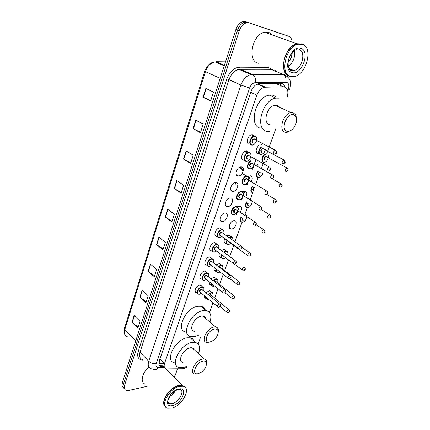 <?xml version="1.0" encoding="UTF-8"?>
<svg xmlns="http://www.w3.org/2000/svg" width="430" height="430" viewBox="0 0 430 430"><rect width="100%" height="100%" fill="white"/><g stroke="black" fill="none" stroke-linecap="round" stroke-linejoin="round"><path stroke-width="0.64" d="M196.725 292.884C193.043 292.637 196.225 285.106 200.09 284.966L200.617 284.972L202.277 286.67M201.643 279.118C197.822 278.941 201.003 271.126 204.943 271.061L207.109 272.787M206.647 265.116C202.686 265.025 205.862 256.909 209.883 256.93L212.028 258.666M211.737 250.883C207.631 250.878 210.807 242.45 214.898 242.558L217.021 244.304M216.913 236.409C212.662 236.495 215.828 227.739 220.004 227.938L222.09 229.658M222.186 221.686L222.181 221.686C217.822 221.875 220.88 212.877 225.132 213.07L225.196 213.07C229.561 212.974 226.4 221.934 222.186 221.686L220.219 220.343M227.422 206.712C223.127 206.819 226.035 197.843 230.292 197.945L230.48 197.945C234.775 197.94 231.743 206.878 227.534 206.712L227.422 206.712M232.743 191.479C228.524 191.49 231.297 182.551 235.538 182.551L235.855 182.556C240.074 182.648 237.183 191.549 232.985 191.479L232.743 191.479M238.155 175.972C234.011 175.897 236.65 166.98 240.875 166.888L241.327 166.894C245.471 167.082 242.708 175.951 238.526 175.977L238.155 175.972M244.17 160.202L243.665 160.197C239.596 160.025 242.111 151.134 246.315 150.951L246.895 150.957M249.905 144.141L249.276 144.136C245.277 143.873 247.669 135.004 251.851 134.724L252.56 134.73M210.883 284.972C209.523 284.703 209.023 283.655 209.378 281.838M210.99 278.946L214.178 277.119L216.247 278.737M215.844 271.33C214.285 271.013 213.796 269.787 214.382 267.648M216.15 264.869L219.418 263.353L221.127 264.977M220.891 257.462C219.128 257.102 218.666 255.689 219.494 253.232M221.423 250.566L224.293 249.352L226.083 250.991M226.019 243.364C224.057 242.95 223.621 241.359 224.718 238.596M226.825 236.027L229.244 235.119L231.125 236.763M204.589 297.221L206.002 298.393C204.841 298.167 204.341 297.307 204.497 295.829M205.938 292.798L209.356 290.669L209.899 290.675L211.442 292.266M231.297 229.034L231.232 229.034C227.061 229.168 230.222 220.407 234.28 220.649L234.285 220.649C238.489 220.504 235.355 229.228 231.297 229.034M235.629 213.866L236.538 214.462L235.323 214.086M234.474 212.592L235.017 209.48M236.978 206.948L239.521 205.932C241.982 206.733 242.176 208.856 240.107 212.307M240.848 198.961L241.929 199.644L240.531 199.171M242.407 191.866L244.853 190.968C247.202 191.732 247.47 193.796 245.648 197.171M246.137 183.803L247.417 184.572L245.831 183.992M247.933 176.526L250.271 175.746C252.512 176.472 252.845 178.471 251.276 181.75M251.496 168.383L252.996 169.237L251.227 168.533M258.666 153.639L258.145 153.634C255.404 152.096 255.538 149.42 258.543 145.598M287.132 97.293C288.852 91.004 287.6 87.483 283.37 86.742L264.488 87.225C261.128 88.129 258.591 90.773 256.887 95.159L164.566 363.398C163.679 366.355 164.271 368.198 166.335 368.924L182.755 368.763L183.76 368.644L187.458 366.838M277.898 105.581L277.941 106.554M203.96 316.405L203.841 316.846M192.721 347.94L192.635 348.209M159.379 360.695L159.933 362.979L158.944 364.011M279.71 85.172L276.291 83.716L258.306 84.022L256.328 84.522M198.128 343.984L200.665 336.948M209.475 312.535L212.968 302.849M214.715 298.012L218.048 288.767M219.612 284.434L223.218 274.442M224.594 270.626L228.475 259.876M229.658 256.592L233.662 245.498M235 241.778L242.042 222.262C239.918 221.756 239.607 219.999 241.096 216.983M242.214 222.262C244.772 221.794 246.299 219.832 246.782 216.376C246.041 214.656 245.406 213.989 244.88 214.376L247.314 207.652M247.481 207.647C249.938 207.298 251.48 205.389 252.109 201.906C251.389 199.966 250.76 199.208 250.206 199.638L252.679 192.791M255.619 184.642L258.129 177.676M261.123 169.388L263.676 162.303C260.526 162.191 261.849 155.429 265.299 154.107M266.718 153.87L275.678 129.038M257.559 164.561L256.979 166.039M210.625 250.056L210.27 250.142M147.248 386.28L128.925 390.418L126.124 390.338C124.361 389.548 123.845 387.887 124.571 385.361L239.365 30.6C240.848 26.472 243.16 23.903 246.299 22.898L249.233 22.962L288.707 36.26C290.347 36.872 291.406 38.302 291.884 40.554M177.466 368.999L175.612 374.25L174.123 377.019M282.112 72.976L281.94 73.46M281.65 74.282L281.516 74.669M124.528 388.822C123.125 387.914 122.754 386.328 123.421 384.065L237.65 29.966C239.123 25.848 241.429 23.29 244.568 22.285L247.503 22.355L286.987 35.658L247.503 22.355L244.568 22.285C241.429 23.29 239.123 25.848 237.65 29.966L123.421 384.065C122.754 386.328 123.125 387.914 124.528 388.822M284.929 87C284.225 84.533 282.784 83.269 280.607 83.21L258.548 83.656C255.189 84.549 252.668 87.177 250.986 91.542L159.288 360.963C158.417 363.904 159.014 365.742 161.083 366.484L164.04 366.596M162.787 365.328L159.245 364.979M123.383 387.532C121.986 386.618 121.615 385.033 122.276 382.775L235.941 29.337C237.414 25.23 239.714 22.677 242.848 21.677L245.777 21.747L288.707 36.26M186.12 150.887L193.247 155.214L190.592 163.491L183.529 159.084L186.12 150.887M195.817 120.174L203.186 124.195L200.439 132.762L193.14 128.651L195.817 120.174M205.846 88.403L213.468 92.095L210.63 100.964L203.073 97.175L205.846 88.403M158.885 237.161L165.351 242.278L162.948 249.776L156.536 244.6L158.885 237.161M150.376 264.122L156.644 269.465L154.316 276.732L148.097 271.33L150.376 264.122M142.126 290.25L148.205 295.802L145.947 302.844L139.922 297.238L142.126 290.25M134.128 315.588L140.024 321.334L137.837 328.16L131.988 322.366L134.128 315.588M176.746 180.589L183.642 185.201L181.073 193.204L174.241 188.523L176.746 180.589M167.668 209.329L174.349 214.204L171.866 221.95L165.244 217.01L167.668 209.329M172.107 221.197L165.244 217.01M181.288 192.543L174.241 188.523M138.18 327.085L131.988 322.366M146.27 301.844L139.922 297.238M154.612 275.802L148.097 271.33M163.223 248.938L156.536 244.6M210.738 100.625L203.073 97.175M200.584 132.311L193.14 128.651M190.775 162.932L183.529 159.084M165.012 406.275C159.987 402.071 169.823 387.07 178.703 385.441L182.379 385.387L184.68 386.957M182.648 385.662L184.336 386.731M165.469 406.721C164.233 405.662 163.722 404.039 163.943 401.851C164.953 396.449 168.313 391.746 174.021 387.752L178.864 385.602L182.54 385.549L184.776 387.021M179.589 386.344L183.266 386.285C191.587 388.016 182.116 405.877 171.763 408.161L167.576 408.237C159.439 406.398 169.329 388.242 179.589 386.344M175.155 390.87C173.742 393.326 171.828 395.272 169.42 396.713M164.201 400.448C165.641 395.46 168.888 391.23 173.951 387.758L178.746 385.629M145.265 384.135C139.9 382.582 141.922 372.81 148.974 367M202.852 361.125C205.088 360.77 206.298 361.63 206.491 363.694C206.298 366.962 204.449 369.881 200.95 372.455L198.241 373.665C190.963 375.616 195.784 362.313 202.852 361.125M197.295 373.901L194.849 374.035C188.888 373.202 195.446 360.19 202.406 359.141L204.293 359.093C205.803 359.432 206.61 360.469 206.717 362.2L206.491 364.183M194.478 349.934L192.167 347.773L190.28 347.784C183.325 348.687 176.956 361.49 182.938 362.442M186.894 366.29L183.196 367.634L179.423 367.655C169.194 365.978 180.251 343.892 192.183 342.452L195.284 342.441C199.606 343.785 200.665 347.526 198.472 353.659M174.564 362.85C164.325 361.098 175.246 339.162 187.168 337.819L190.275 337.829C192.35 338.302 193.699 339.544 194.333 341.56M193.71 348.585L193.532 349.047M214.645 329.052C216.763 328.805 217.956 329.686 218.22 331.691C218.198 334.895 216.526 337.846 213.205 340.538L209.851 342.092C202.546 343.742 207.566 329.896 214.645 329.052M209.947 342.07L206.846 342.522C200.262 341.931 206.911 327.794 214.183 327.047L215.618 327.02C217.279 327.3 218.214 328.359 218.418 330.192L218.23 332.417M205.685 318.437C205.26 317.13 204.368 316.362 203.008 316.125L201.573 316.125C194.306 316.733 187.872 330.638 194.468 331.353M203.782 316.329L203.686 316.711M198.681 335.158L194.215 336.754L191.189 336.76C179.907 335.497 191.076 311.508 203.551 310.584L205.868 310.578C210.609 311.788 211.963 315.631 209.942 322.113M186.142 332.137C174.854 330.788 185.873 306.966 198.343 306.133L200.659 306.149C203.03 306.558 204.594 307.885 205.352 310.137M204.986 317.163L204.809 317.679M293.464 114.643L295.947 116.589C297.307 120.002 296.566 123.754 293.722 127.839C291.642 130.397 289.508 131.558 287.331 131.322C280.027 130.596 286.471 112.827 293.464 114.643M291.336 130.156L287.208 132.284L285.638 132.295C278.043 131.677 282.822 113.622 291.008 112.563L292.878 112.552L295.818 114.869L296.635 119.282M278.522 105.973L276.829 105.2L274.958 105.183C266.783 106.135 262.311 123.861 269.922 124.56M277.656 105.463L277.71 106.452M269.992 131.44L267.476 131.419C254.399 130.5 261.773 99.937 275.936 98.11L279.349 98.142M261.096 128.204C248.013 127.221 255.183 96.895 269.33 95.148L272.738 95.191L275.372 96.363M279.392 106.855L279.376 107.215M288.804 75.761C278.317 72.864 284.617 46.134 296.711 43.731L301.274 43.887M258.296 63.264C247.035 61.264 252.066 34.443 264.493 32.223L268.782 32.352L272.469 35.072M289.444 75.997C287.584 75.4 286.122 74.089 285.052 72.068C282.585 66.387 283.284 59.845 287.149 52.438C289.938 47.784 293.201 44.913 296.947 43.817L301.511 43.973M302.306 44.258C313.529 47.284 306.38 74.75 294.281 76.535L290.744 76.492C279.527 74.653 285.482 46.719 298.017 44.199L302.306 44.258M294.405 50.638C295.405 57.077 293.373 62.323 288.31 66.381M288.175 62.269C290.804 59.598 292.142 56.438 292.19 52.788M283.601 64.269C283.8 60.2 284.972 56.271 287.116 52.471L289.454 49.106M288.75 61.689C290.841 58.964 291.948 56.04 292.077 52.928M280.478 83.216L280.51 85.516M164.518 363.538L160.669 363.576M261.397 144.496L261.209 145.028M258.645 152.225L258.145 153.634M255.785 160.256L254.092 165.007M254.055 165.12L252.587 169.237M250.271 175.746L248.561 180.552M248.524 180.659L247.132 184.572M244.853 190.968L243.122 195.827M243.084 195.935L241.762 199.644M239.526 205.932L237.779 210.84M237.742 210.947L236.489 214.462M160.019 358.819L164.566 363.398M250.717 92.337L256.887 95.159M258.306 84.022L265.38 87.129M276.291 83.716L283.37 86.742M279.565 85.038L276.469 83.716M151.134 368.553C148.409 367.537 147.603 365.097 148.721 361.238L240.918 85.038C243.106 79.249 246.444 75.744 250.932 74.524L282.962 74.277L285.8 75.492C291.217 79.878 289.659 80.405 290.578 82.813L289.788 89.381L288.326 89.204C289.395 85.548 288.815 83.237 286.584 82.264L255.312 82.641C252.813 82.931 250.916 84.71 249.615 87.989L156.181 363.619C155.542 365.989 156.214 367.247 158.197 367.392L164.443 367.295M273.485 70.004L270.857 69.327L282.962 74.277L284.391 74.46L287.38 76.594M270.104 68.08L270.857 69.327L240.262 69.203L253.039 74.777L283.666 74.659C285.724 76.363 286.455 78.873 285.869 82.184M143.04 360.136L142.884 360.136C138.39 359.776 136.815 356.943 138.154 351.643L226.863 78.916C229.674 71.622 233.904 67.709 239.542 67.188L268.385 67.381M275.275 70.187L275.721 70.918M124.571 385.361L122.276 382.775M249.233 22.962L245.777 21.747M239.365 30.6L235.941 29.337M156.181 363.619C153.37 363.936 150.882 363.14 148.721 361.238L139.992 352.229C138.917 356.056 139.739 358.491 142.475 359.544M249.615 87.989L240.918 85.038L228.996 79.641L139.992 352.229L138.154 351.643M239.542 67.188L240.262 69.203L238.865 69.337C234.398 70.515 231.109 73.949 228.996 79.641L226.863 78.916M273.985 70.208L270.696 69.235L238.865 69.337L250.932 74.524L253.039 74.777C255.103 76.556 255.861 79.179 255.312 82.641M158.197 367.392C157.004 369.531 155.515 370.219 153.736 369.456M182.616 368.768L179.719 368.956M160.175 366.064L160.664 366.059M161.003 365.349L162.255 366.623M135.805 340.716L124.802 329.52L124.42 328.456L204.744 71.17L205.438 71.617L124.802 329.52C123.802 333.288 124.678 335.728 127.436 336.84M215.059 61.812L214.995 61.823C210.598 62.866 207.41 66.129 205.438 71.617L220.181 78.351M225.487 61.85L216.274 61.721L224.395 65.242M167.92 209.512L165.502 217.182M159.127 237.355L156.783 244.777M150.607 264.321L148.339 271.513M142.357 290.46L140.153 297.426M134.348 315.803L132.214 322.559M177.004 180.761L174.499 188.684M186.389 151.048L183.798 159.24M196.091 120.325L193.414 128.796M206.131 88.542L203.358 97.309M178.359 389.478L179.864 389.322C185.271 390.467 179.063 402.136 172.322 403.577L169.651 403.619L168.087 402.351M178.606 389.08C188.501 386.414 182.309 403.345 172.72 405.49C162.626 408.575 168.775 391.096 178.606 389.08M299.146 49.531C306.402 51.46 301.865 69.305 293.964 70.536L291.572 70.504L289.492 69.219M300.855 48.31C310.745 51.009 301.661 75.825 292.158 72.557C281.94 70.563 291.094 44.537 300.855 48.31M208.652 299.774L208.045 299.748C207.029 299.56 206.55 298.834 206.61 297.582M207.996 294.491L211.205 292.486L212.941 293.303M212.721 296.383C213.538 294.125 213.065 292.954 211.291 292.873L208.303 294.743M206.997 297.899C207.066 299.14 207.69 299.721 208.867 299.651L209.071 299.619M209.211 295.485L210.684 294.571L211.614 295.474M211.522 295.399L210.775 294.958L209.512 295.738M227.674 312.61L227.212 312.465C226.298 311.503 226.739 310.508 228.529 309.492L229.254 309.879M229.002 311.497L228.819 311.992L229.002 311.497M213.42 286.289L212.947 286.289C211.727 286.058 211.248 285.144 211.506 283.537M213.087 280.607L216.059 278.909L217.763 279.742M217.596 282.838C218.37 280.591 217.892 279.409 216.145 279.301L213.398 280.854M211.861 283.821C211.71 285.423 212.318 286.208 213.683 286.187L214.549 285.966M214.355 281.612L215.532 281.026L216.451 281.935M216.36 281.86L215.618 281.413L214.672 281.865M232.748 298.812L232.367 298.689C231.415 297.71 231.845 296.705 233.667 295.673L234.382 296.066M234.151 297.684L233.963 298.183L234.151 297.684M218.311 272.609L217.94 272.609C216.516 272.341 216.048 271.233 216.526 269.298M218.284 266.498L220.988 265.111L222.665 265.95M222.547 269.067C223.283 266.831 222.794 265.643 221.084 265.498L218.612 266.745M216.87 269.562C216.483 271.475 217.053 272.453 218.58 272.502L220.042 272.002M219.655 267.541L220.456 267.256L221.369 268.175M221.273 268.1L220.681 267.648L220.004 267.809M237.908 284.784L237.613 284.687C236.613 283.687 237.037 282.666 238.892 281.618L239.591 282.021M239.381 283.633L239.193 284.144L239.381 283.633M223.277 258.709L223.009 258.709C221.391 258.387 220.945 257.102 221.67 254.845M223.605 252.163L226.003 251.082L227.642 251.932M227.583 255.065C228.271 252.845 227.782 251.647 226.099 251.475L223.944 252.41M222.009 255.097C221.375 257.291 221.885 258.457 223.552 258.591L225.578 257.737M225.164 253.308L226.368 254.178M224.32 256.807L223.283 256.038M243.16 270.513L242.945 270.443C241.902 269.427 242.321 268.385 244.202 267.326L244.896 267.734M244.702 269.347L244.509 269.863L244.702 269.347M228.33 244.573L228.169 244.573C226.347 244.197 225.933 242.73 226.927 240.16M229.056 237.596L231.211 236.822L232.705 237.672M232.872 240.279C233.232 238.365 232.673 237.344 231.2 237.215L229.416 237.849M227.266 240.402C226.363 242.859 226.814 244.208 228.609 244.45L230.824 243.477M229.582 242.595L229.254 242.649L228.389 241.203M248.497 256L248.373 255.957C247.282 254.92 247.696 253.861 249.61 252.786L250.287 253.2M250.115 254.813L249.916 255.339L250.115 254.813M228.765 241.466L229.475 242.52L247.734 255.501M241.44 217.209C240.058 220.02 240.349 221.66 242.316 222.122M262.644 232.963C261.521 231.915 261.918 230.84 263.837 229.738L264.488 230.141M264.375 231.754L264.171 232.291L264.375 231.754M242.843 218.134C242.31 219.3 242.45 219.972 243.267 220.155M244.874 214.371L246.368 215.199M242.977 220.289C242.02 220.069 241.859 219.278 242.499 217.908M246.454 218.343C247.019 216.193 246.524 215 244.971 214.763M247.304 207.642C245.089 206.98 244.869 205.051 246.637 201.853M246.992 202.073C245.32 205.067 245.525 206.878 247.594 207.502M268.266 217.972C267.148 216.903 267.541 215.806 269.438 214.688L270.115 215.091M270.024 216.709L269.82 217.257L270.024 216.709M248.443 202.987C247.583 204.325 247.621 205.158 248.556 205.492M248.266 205.637C247.185 205.266 247.126 204.309 248.088 202.767M252.663 192.785C250.351 191.925 250.233 189.823 252.308 186.47M252.673 186.69C250.69 189.829 250.787 191.812 252.958 192.635M273.985 202.713C272.878 201.627 273.26 200.514 275.135 199.375L275.84 199.778M275.775 201.407L275.565 201.96L275.775 201.407M237.699 185.276C236.296 185.126 235.463 184.228 235.199 182.589M254.248 187.63C252.996 189.028 252.894 190.012 253.942 190.587M253.641 190.737C252.453 190.146 252.528 189.033 253.861 187.399M258.118 177.671C255.705 176.579 255.705 174.3 258.118 170.828M258.495 171.043C256.173 174.3 256.146 176.456 258.419 177.515M279.806 187.19C278.704 186.082 279.081 184.948 280.94 183.793L281.666 184.19M281.629 185.83L281.413 186.394L281.629 185.83M242.902 170.447C241.289 170.205 240.451 169.044 240.381 166.969M241.208 166.883C241.23 168.791 241.972 169.871 243.423 170.129M260.376 172.113C258.607 173.285 258.285 174.386 259.414 175.424M262.778 173.489C261.607 176.23 260.161 177.628 258.435 177.676L258.279 177.676M259.113 175.585C257.828 174.628 258.081 173.381 259.876 171.833M265.794 154.37C262.456 155.278 260.892 162.019 263.966 162.131M264.676 160.17C263.37 158.649 263.843 157.337 266.1 156.23L266.912 157.111M266.686 156.885L266.014 156.622C264.203 157.74 263.859 158.863 264.982 159.998M285.735 171.393C284.638 170.258 285.009 169.103 286.842 167.931L287.595 168.323M287.584 169.974L287.369 170.549L287.584 169.974M246.078 153.773L245.729 151.064M246.594 150.935L246.729 153.23M246.949 153.08L246.804 150.946M268.519 155.843C268.239 159.637 266.761 161.787 264.09 162.303L263.81 162.309M268.358 157.794L268.379 155.768M260.505 154.58C257.914 153.069 258.086 150.516 261.031 146.92M261.451 147.146C258.57 150.495 258.36 152.913 260.811 154.408C263.224 154.144 264.751 152.424 265.385 149.242M261.526 152.408C260.188 150.844 260.666 149.506 262.961 148.404L263.794 149.301M263.542 149.054L262.854 148.796C261.026 149.936 260.688 151.08 261.838 152.236M282.779 163.54C281.661 162.389 282.026 161.212 283.875 160.019L284.09 160.019C284.827 160.245 284.983 160.938 284.563 162.094M284.649 162.083L284.429 162.669L284.649 162.083M265.471 149.285C264.611 152.585 263.117 154.354 260.999 154.585L260.644 154.596M199.337 294.249L198.778 294.249C195.327 294.023 198.327 286.95 201.95 286.805L203.772 287.681M203.551 290.841C204.39 288.514 203.884 287.299 202.035 287.197C198.316 287.385 195.763 294.722 199.601 294.152L201.503 293.346M200.353 292.395L200.208 292.416C198.73 291.449 199.133 290.288 201.428 288.944L202.401 289.895M202.304 289.815L201.514 289.336C199.681 290.32 199.257 291.309 200.256 292.314L217.516 306.617M218.521 307.224L218.08 307.084C217.107 306.09 217.548 305.08 219.407 304.037L220.165 304.456M219.698 306.59L219.886 306.079L219.698 306.59M204.18 280.446L203.723 280.441C200.143 280.29 203.143 272.948 206.835 272.873L208.625 273.765M208.459 276.942C209.254 274.63 208.744 273.405 206.927 273.27C203.202 273.373 200.606 280.833 204.444 280.338L206.443 279.495M205.255 278.549L205.062 278.575C203.589 277.549 204.003 276.366 206.303 275.044L207.271 276.001M207.174 275.926L206.395 275.437C204.524 276.436 204.116 277.447 205.158 278.468L222.686 292.47M223.638 293.061L223.283 292.948C222.262 291.938 222.697 290.906 224.584 289.847L225.336 290.277M224.879 292.416L225.067 291.9L224.879 292.416M209.104 266.412L208.754 266.406C205.04 266.331 208.039 258.704 211.802 258.709L213.559 259.613M213.447 262.811C214.199 260.51 213.678 259.274 211.893 259.107C208.168 259.129 205.529 266.713 209.372 266.294L211.469 265.407M210.249 264.466L210.001 264.504C208.534 263.413 208.953 262.214 211.264 260.908L212.226 261.875M212.119 261.8L211.356 261.306C209.453 262.322 209.05 263.348 210.141 264.385L227.943 278.081M228.841 278.651L228.572 278.565C227.502 277.538 227.927 276.49 229.851 275.415L230.593 275.85M230.152 277.995L230.346 277.474L230.152 277.995M213.871 252.136L213.871 252.136C210.023 252.136 213.017 244.219 216.854 244.304L218.574 245.218M218.521 248.438C219.225 246.148 218.698 244.901 216.951 244.708C213.221 244.638 210.533 252.356 214.382 252.012L216.58 251.077M215.322 250.147L215.022 250.196C213.559 249.04 213.989 247.825 216.306 246.54L217.263 247.513M217.155 247.433L216.398 246.938C214.462 247.97 214.07 249.013 215.215 250.066L233.297 263.445M234.135 263.993L233.958 263.934C232.834 262.886 233.253 261.822 235.21 260.731L235.936 261.171M235.516 263.327L235.715 262.794L235.516 263.327M219.198 237.623L219.08 237.618C215.091 237.709 218.08 229.48 221.993 229.658L223.675 230.571M223.681 233.812C224.336 231.539 223.804 230.286 222.09 230.055C218.365 229.9 215.629 237.752 219.483 237.489L221.778 236.505M220.482 235.586L220.128 235.64C218.676 234.425 219.112 233.184 221.434 231.921L222.38 232.899M222.272 232.823L221.531 232.324C219.563 233.372 219.176 234.431 220.37 235.506L238.741 248.551M239.521 249.072L239.435 249.045C238.263 247.981 238.677 246.895 240.666 245.788L241.38 246.234M240.977 248.4L241.176 247.857L240.977 248.4M233.178 214.763C229.195 214.903 232.017 206.534 235.93 206.658L236.048 206.663C237.527 206.846 238.161 207.894 237.94 209.819M237.731 210.759C238.284 208.555 237.758 207.319 236.145 207.061C232.49 206.76 229.684 214.747 233.469 214.618M234.135 212.737C232.727 211.431 233.173 210.168 235.473 208.953L236.382 209.904M236.253 209.797L235.532 209.351C233.587 210.426 233.216 211.506 234.425 212.592M253.996 225.476C252.813 224.401 253.211 223.294 255.178 222.159L255.882 222.595M255.538 224.772L255.743 224.218L255.538 224.772M238.5 199.746C234.587 199.805 237.274 191.463 241.182 191.5L242.939 192.382M243.122 195.591C243.617 193.419 243.084 192.189 241.515 191.904C237.865 191.511 235.006 199.633 238.79 199.595M239.472 197.676C238.07 196.306 238.526 195.021 240.832 193.833L241.73 194.779M241.574 194.629L240.848 194.231C238.924 195.327 238.564 196.424 239.763 197.526M259.677 210.055C258.5 208.958 258.887 207.835 260.833 206.679L261.569 207.115M261.247 209.308L261.451 208.749L261.247 209.308M243.907 184.47C240.064 184.443 242.633 176.123 246.53 176.08L248.352 176.95M242.171 173.516L246.906 176.101C250.588 175.29 248.18 185.104 244.197 184.47L244.079 184.475M248.604 180.159C249.045 178.02 248.502 176.794 246.981 176.483C243.332 175.988 240.424 184.26 244.208 184.309M244.901 182.358C243.504 180.917 243.966 179.611 246.282 178.445L247.169 179.385M265.455 194.36C264.294 193.242 264.67 192.097 266.589 190.925L246.256 178.842C244.358 179.96 244.003 181.078 245.197 182.202M266.363 194.398C267.089 194.591 268.943 192.694 266.863 191.022L267.358 191.355M267.051 193.57L267.267 192.995L267.051 193.57M254.404 162.787C253.915 166.475 252.388 168.522 249.819 168.925L249.567 168.931M254.178 164.453L254.28 162.723M250.421 166.77C249.04 165.254 249.507 163.932 251.835 162.787L252.7 163.722M271.346 178.38C270.185 177.241 270.556 176.074 272.453 174.881L251.76 163.19C249.884 164.325 249.54 165.459 250.728 166.603M272.238 178.407C273.109 178.574 274.759 176.687 272.819 175.015L273.249 175.311M272.969 177.542L273.184 176.961L272.969 177.542M249.416 168.925C246.256 168.85 247.32 162.314 250.776 160.75M251.244 161.013C247.895 162.228 246.648 168.684 249.717 168.759M246.014 161.18C242.197 161.024 244.579 152.672 248.518 152.489L250.502 153.376M245.869 151.027L249.099 152.521C253.856 154.316 249.008 161.718 246.487 161.185L246.159 161.191M250.857 156.617C251.222 154.494 250.658 153.252 249.163 152.897C245.444 152.242 242.461 160.815 246.32 161.008M247.024 158.987C245.611 157.423 246.084 156.069 248.449 154.934L249.335 155.886M268.137 170.511C266.955 169.345 267.32 168.157 269.234 166.948L248.346 155.338C246.46 156.493 246.121 157.654 247.336 158.815M269.024 170.533C270.013 170.667 271.556 168.748 269.648 167.098L270.067 167.388M269.777 169.64L269.997 169.044L269.777 169.64M251.663 145.071C247.911 144.829 250.185 136.493 254.103 136.224L256.146 137.089M251.4 134.816L254.813 136.262C259.435 137.976 254.861 145.56 252.254 145.077L251.792 145.087M251.975 144.888C255.656 145.603 258.688 137.014 254.872 136.632C251.152 135.869 248.115 144.593 251.975 144.888M252.695 142.835C251.287 141.19 251.77 139.815 254.146 138.707L255.017 139.648M254.732 139.363L253.996 139.11C252.136 140.287 251.808 141.465 253.007 142.652M274.19 153.929C273.012 152.741 273.373 151.532 275.259 150.301L276.119 150.737M275.861 153.01L276.082 152.403L275.861 153.01M231.232 229.034L229.432 227.798M284.44 85.677L284.493 86.865M257.441 84.124L264.488 87.225M238.526 175.977L236.323 174.661M232.985 191.479L230.856 190.146M227.534 206.712L225.492 205.373M183.47 368.741L183.879 368.617M246.299 22.898L242.848 21.677M159.826 365.204L161.083 366.484M204.744 71.17C206.722 65.629 210.136 62.511 214.995 61.823L224.207 65.822M124.824 334.497C123.856 332.772 123.722 330.761 124.42 328.456M182.379 385.387L166.421 369.214M183.266 386.285L182.54 385.549M177.837 389.618C175.064 390.521 171.5 393.708 171.151 394.321L168.248 399.298C167.689 402.163 168.157 403.603 169.651 403.619L167.958 401.813M206.491 363.694L206.717 362.2M204.293 359.093L192.167 347.773M195.284 342.441L190.275 337.829M218.22 331.691L218.418 330.192M215.618 327.02L203.008 316.125M205.868 310.578L200.659 306.149M295.947 116.589L295.818 114.869M275.936 98.11L269.33 95.148M291.008 112.563L274.958 105.183M289.1 68.601L293.964 70.536L291.981 70.816C288.879 70.907 286.536 63.86 289.498 57.281C292.76 50.799 294.512 50.659 296.377 49.477M298.017 44.199L296.947 43.817M296.711 43.731L264.493 32.223M211.485 295.372L228.744 309.492C230.034 310.793 229.916 311.815 228.384 312.562M226.691 312.035L220.122 306.617M206.717 298.646L204.486 296.791M212.769 296.421C213.35 293.738 213 292.427 211.716 292.491L209.469 290.664M208.792 299.758L209.157 299.688M212.947 286.289L213.452 286.31M216.322 281.833L233.839 295.668C235.199 296.937 235.086 297.974 233.501 298.78M231.818 298.253L224.949 292.782M211.555 285.171L209.286 283.348M217.644 282.875C218.134 280.027 217.747 278.71 216.473 278.914L214.188 277.119M213.602 286.299L214.613 286.02M217.94 272.609L218.338 272.631M221.24 268.073L239.026 281.618C240.445 282.859 240.343 283.908 238.704 284.767M237.032 284.241L229.722 278.624M216.467 271.475L214.161 269.691M222.6 269.11C223.772 266.014 221.773 264.885 221.305 265.111L218.983 263.359M218.494 272.62L220.101 272.045M223.009 258.709L223.299 258.72M242.337 269.992L234.35 264.084M227.637 255.108C228.717 251.588 226.637 250.964 226.218 251.088L223.858 249.368M243.998 270.513C245.648 269.739 245.75 268.675 244.299 267.32M223.466 258.715L225.632 257.774M232.936 240.322C232.775 237.403 232.2 236.231 231.211 236.822L228.808 235.145M249.378 256.022C251.093 255.167 251.19 254.087 249.658 252.786L241.821 247.261M228.518 244.579L230.878 243.52M256.103 224.67L263.875 229.749C266.245 231.555 263.95 233.189 263.579 233.017M261.445 209.673L269.567 214.731C271.819 216.564 269.626 218.203 269.191 218.015M250.029 199.627L245.777 196.978M266.675 194.312L275.356 199.455C277.479 201.251 275.463 202.928 274.899 202.756M271.658 178.493L281.247 183.906C283.219 185.636 281.43 187.383 280.704 187.222M286.611 171.419C287.487 171.554 289.084 169.78 287.24 168.082L266.756 157.025M283.649 163.567C284.337 163.206 286.315 163.045 284.321 160.186L263.633 149.215M200.181 284.956L202.449 286.805C204.024 287.084 204.406 288.439 203.605 290.884M201.552 293.389L199.52 294.265M202.267 289.788L219.612 304.037C221.117 304.881 220.999 305.934 219.257 307.181M197.349 293.05L195.096 291.175M198.778 294.249L199.375 294.276M204.922 271.067L207.228 272.878C208.851 273.125 209.281 274.496 208.512 276.985M206.491 279.532L204.363 280.457M207.136 275.899L224.75 289.847C226.277 290.787 226.164 291.852 224.412 293.034M203.723 280.441L204.212 280.467M209.743 256.936L212.087 258.715C213.758 258.93 214.231 260.311 213.506 262.854M211.522 265.444L209.286 266.417M212.087 261.773L229.975 275.415C231.56 276.329 231.453 277.404 229.658 278.64M208.754 266.406L209.125 266.428M214.645 242.574L217.026 244.31C218.741 244.493 219.262 245.885 218.58 248.481M216.634 251.12L214.291 252.141M217.118 247.406L235.291 260.731C236.93 261.633 236.833 262.725 234.995 264.004M219.628 227.964L222.052 229.658C223.81 229.808 224.374 231.206 223.74 233.855M221.837 236.548L219.381 237.629M222.235 232.797L240.698 245.783C242.418 246.621 242.326 247.728 240.424 249.104M233.361 214.763C235.925 214.366 237.494 212.415 238.064 208.916C237.312 206.991 236.64 206.244 236.059 206.669L235.93 206.658M236.226 209.775L255.259 222.192C257.651 224.229 255.312 225.648 254.925 225.524M238.677 199.746C242.735 200.407 245.143 190.571 241.434 191.517L241.182 191.5M241.552 194.618L261.01 206.744C263.241 208.48 261.171 210.297 260.596 210.098M254.748 139.374L275.77 150.489C277.769 153.327 275.856 153.596 275.055 153.951"/></g></svg>
